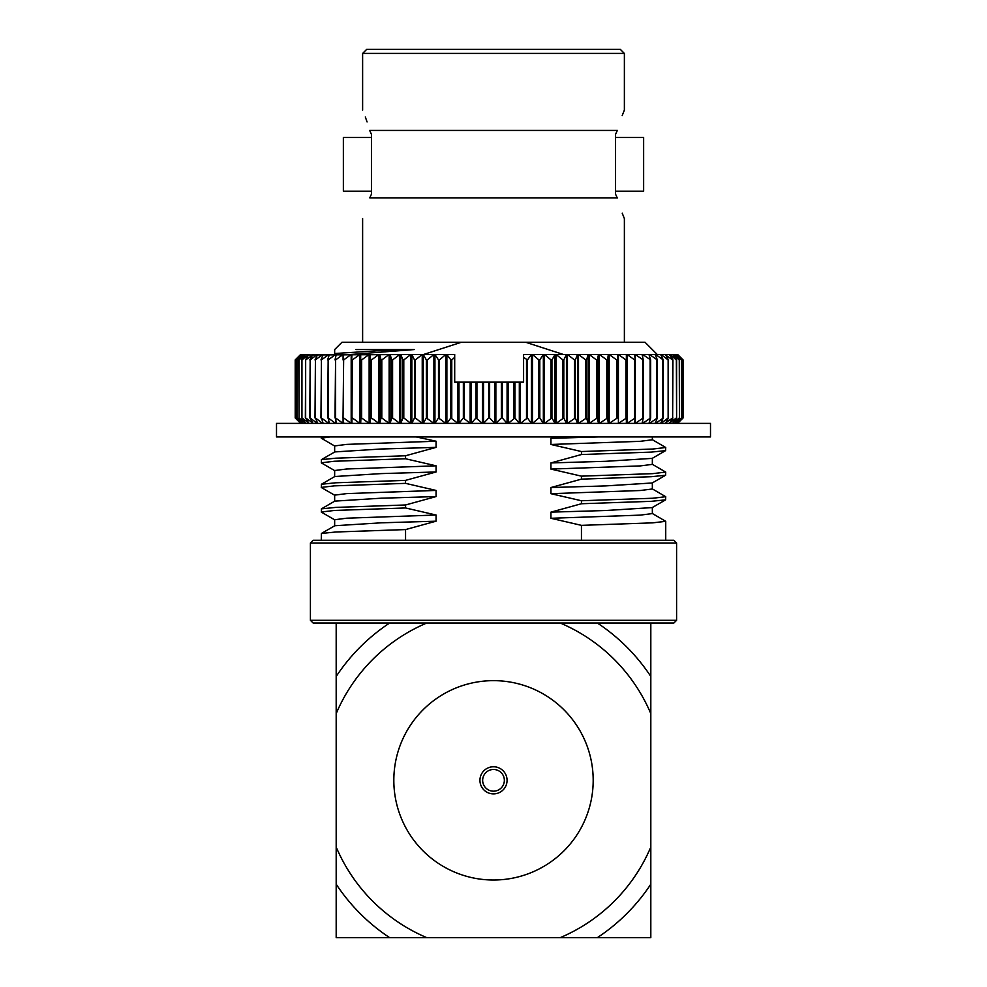 <?xml version="1.0" encoding="UTF-8"?>
<svg xmlns="http://www.w3.org/2000/svg" width="987" height="987" viewBox="0 0 987 987"><rect width="100%" height="100%" fill="white"/><g stroke="black" fill="none" stroke-linecap="round" stroke-linejoin="round"><path stroke-width="1.48" d="M652.21 439.61L665.731 447.506L652.629 449.036L581.442 451.54L581.442 454.526L651.297 452.108L665.608 450.627L665.731 447.506M652.21 464.223L665.731 472.107L652.629 473.649L581.442 476.153L581.442 479.139L651.297 476.709L665.608 475.24L665.731 472.107M652.21 488.824L665.731 496.708L652.629 498.25L581.442 500.754L581.442 503.74L651.297 501.322L665.608 499.841L665.731 496.708M652.21 513.425L665.731 521.321L652.629 522.851L581.442 525.355L581.442 540.284M329.929 436.945L321.268 438.191L334.79 446.075M321.268 462.792L334.371 461.25L405.558 458.758L405.558 455.76L335.703 458.19L321.392 459.658L321.392 462.928L334.79 470.676M321.268 487.393L334.371 485.863L405.558 483.359L405.558 480.373L335.703 482.791L321.392 484.272L321.392 487.541L334.79 495.289M321.268 512.006L334.371 510.464L405.558 507.96L405.558 504.974L335.703 507.404L321.392 508.873L321.392 512.142L334.79 519.89M405.558 540.284L405.558 529.575L335.703 532.005L321.392 533.473L321.268 540.284M563.429 354.493L525.75 342.292L645.066 342.292L657.268 354.493M334.655 353.654L334.655 349.558L341.934 342.292L525.75 342.292M461.25 342.292L423.559 354.493M416.317 436.945L436.069 441.214L436.069 447.37L405.558 455.76M405.558 458.758L436.069 465.815L436.069 471.971L405.558 480.373M405.558 483.359L436.069 490.428L436.069 496.572L405.558 504.974M405.558 507.96L436.069 515.029L436.069 521.185L405.558 529.575M581.442 525.355L550.931 518.286L550.931 512.142L581.442 503.74M581.442 500.754L550.931 493.685L550.931 487.529L581.442 479.139M581.442 476.153L550.931 469.084L550.931 462.928L581.442 454.526M581.442 451.54L550.931 444.471L550.931 438.327L556.643 436.945M355.863 349.558L414.219 349.558L350.57 354.493M617.245 197.968L617.22 197.856C626.35 225.184 626.35 225.184 617.22 197.856L615.555 194.18L617.22 197.856L369.78 197.856C360.625 225.27 360.625 225.27 369.78 197.856L371.445 194.18L371.445 134.355L369.669 130.444C360.625 103.524 360.625 103.524 369.669 130.444L617.331 130.444L615.555 134.355L615.555 194.18M622.217 115.528L624.376 110.112L624.376 53.421L362.624 53.421L362.624 110.112M365.313 116.959L367.078 121.944M617.331 130.444C626.326 103.66 626.326 103.66 617.331 130.444L617.344 130.42M643.635 137.501L643.635 191.207L615.555 191.207L615.555 137.501L643.635 137.501M343.365 137.501L343.365 191.207L371.445 191.207L371.445 137.501L343.365 137.501M624.376 53.421L620.305 49.35L366.695 49.35L362.624 53.421M336.185 623.019L336.185 713.613A170.874 170.874 0 0 1 426.779 623.019L313.126 623.019L310.411 620.305L310.411 542.998L676.588 542.998L676.588 620.305L310.411 620.305M650.815 676.477L650.815 623.019L597.357 623.019A188.505 188.505 0 0 1 650.815 676.477L650.815 713.613A170.874 170.874 0 0 0 560.221 623.019L426.779 623.019M389.643 937.65A188.505 188.505 0 0 1 336.185 884.192L336.185 937.65L426.779 937.65A170.874 170.874 0 0 1 336.185 847.043L336.185 884.192M650.815 884.192A188.505 188.505 0 0 1 597.357 937.65L650.815 937.65L650.815 847.043A170.874 170.874 0 0 1 560.221 937.65L597.357 937.65M336.185 676.477A188.505 188.505 0 0 1 389.643 623.019M597.357 623.019L560.221 623.019M393.825 780.335A99.675 99.675 0 0 1 543.343 694.009A99.675 99.675 0 0 1 543.343 866.66A99.675 99.675 0 0 1 393.825 780.335A99.675 99.675 0 0 1 543.343 694.009A99.675 99.675 0 0 1 543.343 866.66A99.675 99.675 0 0 1 393.825 780.335M336.185 713.613L336.185 847.043M426.779 937.65L560.221 937.65M650.815 847.043L650.815 713.613M676.588 620.305L673.874 623.019L650.815 623.019M676.588 542.998L673.874 540.284L313.126 540.284L310.411 542.998M622.217 213.18L624.376 218.596L624.376 342.292M414.219 349.558L381.179 350.57L334.79 353.494M652.345 507.429L652.345 513.585L640.255 515.128L550.931 518.286M665.608 499.841L652.21 507.589L605.821 510.513L550.931 512.142M652.345 482.828L652.345 488.984L640.255 490.514L550.931 493.685M665.608 475.24L652.21 482.976L605.821 485.9L550.931 487.529M652.345 458.227L652.345 464.371L640.255 465.913L550.931 469.084M665.608 450.627L652.21 458.375L605.821 461.299L550.931 462.928M652.345 436.945L652.345 439.77L640.255 441.312L550.931 444.471M597.999 436.945L550.931 438.327M436.069 521.185L381.179 522.814L334.79 525.738L321.392 533.473M436.069 515.029L346.745 518.2L334.655 519.742L334.655 525.886M436.069 496.572L381.179 498.201L334.79 501.125L321.392 508.873M436.069 490.428L346.745 493.599L334.655 495.129L334.655 501.285M436.069 471.971L381.179 473.6L334.79 476.524L321.392 484.272M436.069 465.815L346.745 468.985L334.655 470.528L334.655 476.672M436.069 447.37L381.179 448.999L334.79 451.923L321.392 459.658M436.069 441.214L346.745 444.384L334.655 445.927L334.655 452.071M479.941 780.335A13.559 13.559 0 0 1 500.286 768.589A13.559 13.559 0 0 1 500.286 792.08A13.559 13.559 0 0 1 479.941 780.335M482.655 780.335A10.845 10.845 0 0 1 498.928 770.933A10.845 10.845 0 0 1 498.928 789.723A10.845 10.845 0 0 1 482.655 780.335M276.508 423.386L710.492 423.386L710.492 436.945L276.508 436.945L276.508 423.386M523.591 354.493L523.591 357.306L523.591 354.493L543.343 354.493L539.803 359.922L539.803 417.957L538.89 417.957L538.89 359.922L532.486 354.493L532.486 423.386L538.89 417.957M539.803 359.922L538.89 359.922M303.243 354.493L305.439 354.493L299.036 359.922L299.036 417.957L298.851 359.922L303.243 354.493L300.64 354.493L295.212 359.922L295.212 417.957L300.727 423.386M305.686 354.493L308.598 354.493L301.948 359.922L301.948 417.957L301.701 359.922L305.439 354.827M308.598 354.962L422.239 354.493L415.367 359.922L415.367 417.957L414.491 417.957L414.491 359.922L411.838 354.493L411.838 423.386L414.491 417.957M415.367 359.922L414.491 359.922M539.803 417.957L543.343 423.386L543.343 354.493L634.518 354.493L635.27 359.922L635.27 417.957L634.518 423.386M635.27 417.957L627.103 423.386L627.103 354.493L634.641 359.922L634.641 417.957M626.363 354.493L626.363 423.386M626.609 417.957L618.405 423.386L618.405 354.493L625.943 359.922L625.943 417.957M617.368 417.957L617.615 354.493L617.368 417.957L609.152 423.386L609.152 354.493L616.665 359.922L616.665 417.957M607.585 417.957L608.313 423.386L608.313 354.493L607.585 359.922L607.585 417.957L599.393 423.386L599.393 354.493L606.832 359.922L606.832 417.957M597.283 417.957L598.504 423.386L598.504 354.493L597.283 359.922L597.283 417.957L589.153 423.386L589.153 354.493L596.493 359.922L596.493 417.957M586.525 417.957L588.227 423.386L588.227 354.493L586.525 359.922L586.525 417.957L578.493 423.386L578.493 354.493L585.71 359.922L585.71 417.957M575.347 417.957L577.531 423.386L577.531 354.493L575.347 359.922L575.347 417.957L567.439 423.386L567.439 354.493L574.496 359.922L574.496 417.957M563.799 417.957L566.452 423.386L566.452 354.493L563.799 359.922L563.799 417.957L556.063 423.386L556.063 354.493L562.923 359.922L562.923 417.957M551.93 417.957L555.039 423.386L555.039 354.493L551.93 359.922L551.93 417.957L544.392 423.386L544.392 354.493L551.042 359.922L551.042 417.957M527.453 417.957L531.425 423.386L531.425 354.493L527.453 359.922L523.591 357.306L523.591 382.154L520.396 382.154L520.396 423.386L527.453 417.957L527.453 359.922M502.309 382.154L501.359 382.154L501.359 417.957L502.309 417.957L502.309 382.154L514.93 382.154L514.93 417.957L519.322 423.386L519.322 382.154L520.396 382.154M514.93 417.957L508.169 423.386L508.169 382.154M634.518 354.493L665.386 354.493L668.495 359.922L668.137 417.957L668.137 359.922L661.08 354.493L661.08 355.394M665.386 354.493L669.383 354.493L672.937 359.922L672.64 417.957L672.64 359.922L665.769 355.147M457.906 382.154L454.699 382.154L454.699 354.493L454.699 357.306L451.775 359.922L450.849 359.922L446.877 354.493L446.877 423.386L450.849 417.957L457.906 423.386L457.906 382.154L463.359 382.154L463.359 417.957L470.133 423.386L470.133 382.154L475.993 382.154L475.993 417.957L482.433 423.386L482.433 382.154L488.676 382.154L488.676 417.957L489.626 417.957L494.771 423.386L494.771 382.154L501.359 382.154M454.699 354.493L434.946 354.493L434.946 423.386L438.499 417.957L445.816 423.386L445.816 354.493L439.412 359.922L439.412 417.957M415.367 417.957L422.239 423.386L422.239 354.493L423.25 354.493L423.25 423.386L426.359 417.957L433.91 423.386L433.91 354.493L423.25 354.493L426.359 359.922L426.359 417.957M427.26 417.957L427.26 359.922L433.91 354.493L434.946 354.493L438.499 359.922L438.499 417.957M677.576 354.493L683.078 359.922L683.078 417.957L683.078 359.922L677.662 354.493L669.692 354.493L676.354 359.922L676.601 417.957L672.603 423.386M488.676 382.154L489.626 382.154L489.626 417.957M513.993 382.154L513.993 417.957M381.796 417.957L389.137 423.386L389.137 354.493L381.796 359.922L381.796 417.957L381.007 417.957L379.785 423.386L379.785 354.493L381.007 359.922L381.007 417.957M371.47 417.957L378.909 423.386L378.909 354.493L371.47 359.922L371.47 417.957L370.717 417.957L369.977 423.386L369.977 354.493L370.717 359.922L370.717 417.957M361.637 417.957L369.138 423.386L369.138 354.493L361.637 359.922L361.637 417.957L360.921 417.957L360.687 423.386L360.687 354.493L360.921 417.957M352.347 417.957L359.885 423.386L359.885 354.493L352.347 359.922L351.927 423.386M343.649 417.957L351.187 423.386L351.187 354.493L343.649 359.922L343.032 417.957L343.772 423.386M343.081 359.502L343.081 354.493L335.58 359.922L335.58 417.957L343.081 423.386L343.081 418.377M335.58 417.957L336.234 423.386M335.605 357.257L335.605 354.493L328.165 359.922L328.165 417.957L335.605 423.386L335.605 420.622M328.165 417.957L329.35 423.386M328.782 356.282L328.782 354.493L321.429 359.922L321.429 417.957L328.782 423.386L328.782 421.585M321.429 417.957L323.156 423.386M322.638 355.739L322.638 354.493L315.421 359.922L315.421 417.957L322.638 423.386L322.638 422.128M315.421 417.957L317.666 423.386M317.222 355.394L317.222 354.493L310.152 359.922L310.152 417.957L317.222 423.386L317.222 422.485M310.152 417.957L312.916 423.386M312.534 355.147L305.662 359.922L305.662 417.957L312.534 422.732M305.662 417.957L308.919 423.386M301.948 417.957L308.598 422.905M305.686 423.386L301.701 417.957M299.036 417.957L305.439 423.053M303.243 423.386L298.851 417.957M303.071 354.703L296.939 359.922L296.939 417.957L303.071 423.164M296.939 417.957L301.603 423.386M301.491 354.604L295.656 359.922L295.656 417.957L301.491 423.263M295.656 417.957L300.764 423.386M300.64 423.386L295.212 417.957L295.212 359.922L300.727 354.53M475.993 382.154L476.931 382.154L476.931 417.957M463.359 382.154L464.309 382.154L464.309 417.957M677.662 423.386L683.078 417.957L677.576 423.386M677.538 354.493L682.696 359.922L682.696 417.957L682.634 359.922L676.798 354.604M676.7 354.493L681.486 359.922L681.486 417.957L681.363 359.922L675.231 354.703M672.603 354.493L676.601 359.922L676.601 417.957M675.046 354.493L679.451 359.922L679.451 417.957L679.266 359.922L672.85 354.827M464.309 382.154L470.133 382.154M476.931 382.154L482.433 382.154M489.626 382.154L494.771 382.154M514.93 382.154L519.322 382.154M682.696 417.957L677.538 423.386M681.486 417.957L676.7 423.386M676.798 423.263L682.634 417.957M679.451 417.957L675.046 423.386M675.231 423.164L681.363 417.957M672.85 423.053L679.266 417.957M672.937 417.957L669.383 423.386M669.692 422.905L676.354 417.957M665.769 422.732L672.64 417.957M668.495 417.957L665.386 423.386M526.515 359.922L526.515 417.957M502.309 417.957L507.084 423.386L507.084 382.154M495.856 382.154L495.856 423.386L501.359 417.957M483.519 382.154L483.519 423.386L488.676 417.957M471.206 382.154L471.206 423.386L475.993 417.957M458.98 382.154L458.98 423.386L463.359 417.957M392.592 417.957L399.809 423.386L399.809 354.493L392.592 359.922L392.592 417.957L391.765 417.957L390.062 423.386L390.062 354.493L391.765 359.922L391.765 417.957M403.794 417.957L410.851 423.386L410.851 354.493L403.794 359.922L403.794 417.957L402.943 417.957L400.759 423.386L400.759 354.493L402.943 359.922L402.943 417.957M403.794 359.922L402.943 359.922M392.592 359.922L391.765 359.922M381.796 359.922L381.007 359.922M371.47 359.922L370.717 359.922M361.637 359.922L360.921 359.922M352.347 359.922L351.68 359.922L351.68 417.957M343.649 359.922L343.032 417.957M335.58 359.922L335 417.957M328.165 359.922L327.635 417.957M321.429 359.922L320.96 417.957M315.421 359.922L315.001 417.957M305.662 359.922L305.353 417.957M310.152 359.922L309.795 417.957M642.056 354.493L643.29 359.922L635.209 354.493L635.209 359.502M635.209 418.377L635.209 423.386L643.29 417.957L642.056 423.386M648.94 354.493L650.655 359.922L642.697 354.493L642.697 357.257M642.697 420.622L642.697 423.386L650.655 417.957L648.94 423.386M643.29 359.922L643.29 417.957M655.146 354.493L657.342 359.922L649.52 354.493L649.52 356.282M649.52 421.585L649.52 423.386L657.342 417.957L655.146 423.386M650.655 359.922L650.655 417.957M660.624 354.493L663.289 359.922L655.652 354.493L655.652 355.739M655.652 422.128L655.652 423.386L663.289 417.957L660.624 423.386M657.342 359.922L657.342 417.957M661.08 422.485L661.08 423.386L668.137 417.957M663.289 359.922L663.289 417.957M662.869 359.922L662.869 417.957M656.861 359.922L656.861 417.957M650.137 359.922L650.137 417.957M642.722 359.922L642.722 417.957M635.27 359.922L634.641 359.922M626.609 359.922L625.943 359.922M617.368 359.922L616.665 359.922M607.585 359.922L606.832 359.922M597.283 359.922L596.493 359.922M586.525 359.922L585.71 359.922M575.347 359.922L574.496 359.922M551.93 359.922L551.042 359.922M563.799 359.922L562.923 359.922M451.775 359.922L451.775 417.957M450.849 359.922L450.849 417.957M427.26 359.922L426.359 359.922M439.412 359.922L438.499 359.922M351.68 359.922L351.927 354.493M343.032 359.922L343.772 354.493M335 359.922L336.234 354.493M327.635 359.922L329.35 354.493M320.96 359.922L323.156 354.493M315.001 359.922L317.666 354.493M309.795 359.922L312.916 354.493M305.353 359.922L308.919 354.493M296.939 359.922L301.603 354.493M295.656 359.922L300.764 354.493M296.816 359.922L296.816 417.957M295.594 359.922L295.594 417.957M665.731 540.284L665.731 521.321M321.268 438.191L321.268 436.945M362.624 342.292L362.624 218.596"/></g></svg>
